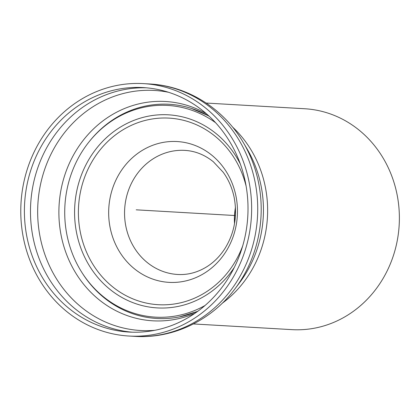 <?xml version="1.0" encoding="UTF-8"?>
<svg xmlns="http://www.w3.org/2000/svg" width="420" height="420" viewBox="0 0 420 420"><rect width="100%" height="100%" fill="white"/><g stroke="black" fill="none" stroke-linecap="round" stroke-linejoin="round"><path stroke-width="0.63" d="M206.199 103.052L304.742 108.748A110.633 100.989 93.3 0 1 312.984 109.599A110.633 100.989 93.3 0 1 398.832 229.546A110.633 100.989 93.3 0 1 291.974 329.642L193.431 323.946M152.392 88.526A122.441 111.767 93.3 0 1 247.406 221.282A122.441 111.767 93.3 0 1 129.139 332.062A122.441 111.767 93.3 0 1 24.622 203.375A122.441 111.767 93.3 0 1 143.273 87.586A122.441 111.767 93.3 0 1 152.392 88.526M152.917 84.588A126.42 115.4 93.3 0 1 251.018 221.655A126.42 115.4 93.3 0 1 128.914 336.031A126.42 115.4 93.3 0 1 21 203.165A126.42 115.4 93.3 0 1 143.504 83.617A126.42 115.4 93.3 0 1 152.917 84.588M205.023 305.503A106.034 96.794 93.3 0 1 81.638 272.071A106.034 96.794 93.3 0 1 89.171 141.703L89.759 140.973A107.273 97.923 93.3 0 1 177.156 105.1A107.273 97.923 93.3 0 1 209.26 116.324M197.999 311.12A107.273 97.923 93.3 0 1 82.136 272.864L81.638 272.071M89.171 141.703A106.034 96.794 93.3 0 1 175.56 106.244A106.034 96.794 93.3 0 1 215.586 122.714M235.457 215.56L136.206 209.827M194.817 313.383A109.841 100.264 93.3 0 1 59.939 196.403A109.841 100.264 93.3 0 1 173.702 102.338A109.841 100.264 93.3 0 1 206.362 113.71M154.791 330.309A120.225 109.746 93.3 0 1 38.819 194.329A120.225 109.746 93.3 0 1 163.338 91.371A120.225 109.746 93.3 0 1 168.551 92.285M132.185 332.189A122.441 111.767 93.3 0 1 31.657 193.73A122.441 111.767 93.3 0 1 146.312 87.811M143.504 83.617L149.583 83.969A126.42 115.4 93.3 0 1 158.996 84.94A126.42 115.4 93.3 0 1 257.098 222.007A126.42 115.4 93.3 0 1 134.993 336.383L128.914 336.031M234.896 288.929L239.347 283.033A113.584 103.682 93.3 0 0 247.097 148.984L243.353 142.622A123.968 113.164 93.3 0 1 234.896 288.929C211.58 320.281 173.14 338.877 134.993 336.383M232.412 126.908A110.633 100.989 93.3 0 1 222.217 303.277M234.602 223.183A62.139 56.726 93.3 0 1 235.095 210.441A62.139 56.726 93.3 0 1 235.484 207.89M235.457 207.401A62.155 56.737 -86.7 0 0 234.985 210.43A62.155 56.737 -86.7 0 0 234.518 223.671M177.718 274.481A62.155 56.737 93.3 0 1 125.15 204.083A62.155 56.737 93.3 0 1 184.895 150.381C195.2 150.995 204.687 154.791 213.35 161.768L223.193 172.253C228.506 179.555 232.155 187.934 234.15 197.379C237.594 215.943 234.518 233.006 224.915 248.561C220.007 256.137 214.053 262.148 207.055 266.606C197.715 272.428 187.94 275.053 177.718 274.481M182.385 142.086A70.529 64.381 93.3 0 1 236.786 221.424A70.529 64.381 93.3 0 1 163.742 281.82A70.529 64.381 93.3 0 1 109.342 202.482A70.529 64.381 93.3 0 1 182.385 142.086M242.708 245.847A93.45 85.302 93.3 0 1 141.236 301.791A93.45 85.302 93.3 0 1 79.291 198.865A93.45 85.302 93.3 0 1 176.075 118.839A93.45 85.302 93.3 0 1 246.152 186.312M234.339 267.351A96.71 88.279 93.3 0 1 129.581 301.287A96.71 88.279 93.3 0 1 75.505 198.377A96.71 88.279 93.3 0 1 175.665 115.563A96.71 88.279 93.3 0 1 240.314 163.989M208.887 115.978L191.447 108.433M197.594 311.419L179.393 316.906M243.353 142.622C223.802 108.785 187.766 85.885 149.583 83.969"/></g></svg>
